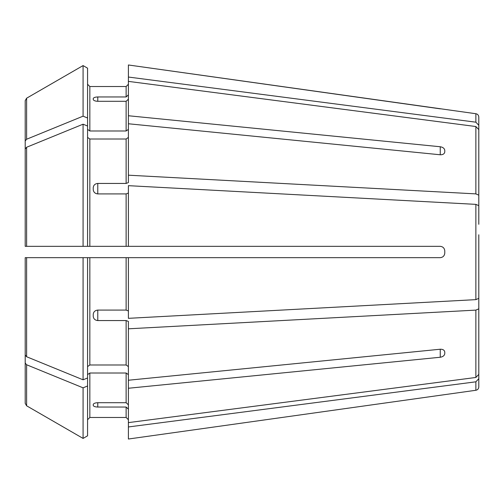 <?xml version="1.0" encoding="UTF-8"?>
<svg xmlns="http://www.w3.org/2000/svg" width="504" height="504" viewBox="0 0 504 504"><rect width="100%" height="100%" fill="white"/><g stroke="black" fill="none" stroke-linecap="round" stroke-linejoin="round"><path stroke-width="0.76" d="M478.8 193.032L478.8 117.092L478.8 125.301L475.87 122.188L128.394 77.043L128.394 115.744L440.244 146.752C442.947 147.225 444.459 148.415 444.78 150.337L444.78 151.937C444.459 153.859 442.947 154.804 440.244 154.772L128.394 123.763L128.394 182.574L126.126 183.437L97.776 183.437L97.776 193.914L126.126 193.914L126.126 246.33L128.394 246.33L128.394 185.667L475.87 204.366L475.87 299.634L128.394 318.333L128.394 257.67L126.126 257.67L126.126 310.086L128.394 310.949M87.57 129.383L89.838 130.99L89.838 86.531L87.57 84.263L89.838 86.531L126.126 86.531L128.394 84.263L126.126 86.531L126.126 96.957L128.394 94.859M475.87 122.188L475.87 113.728L128.394 64.978L128.394 77.043M25.2 355.005L25.2 257.67L87.57 257.67L87.57 377.975L83.078 379.808A687230.838 485945.586 180 0 1 26.617 356.744L25.2 355.005L25.2 257.67L27.468 257.67M478.8 129.641L478.8 224.299L478.8 129.641L475.87 126.529L128.394 81.383M478.8 195.18L475.87 193.889L128.394 175.19M87.57 137.403L89.838 139.01L126.126 139.01L128.394 137.403M87.57 68.179L83.078 65.583L87.57 68.179L87.57 126.025L83.078 124.192A687230.775 485945.542 180 0 0 26.617 147.256L25.2 148.995L25.2 246.33L25.2 214.509L25.2 246.33L126.126 246.33M25.2 148.995L25.2 214.509M478.8 234.776L478.8 298.343L475.87 299.634M478.8 205.657L475.87 204.366M87.57 118.012L83.078 116.172L83.078 65.583A687230.769 687230.769 0 0 0 26.617 98.198L25.2 100.655L25.2 193.303M478.8 374.359L478.8 279.701L478.8 374.359L475.87 377.471L128.394 422.617L128.394 388.256L440.244 357.248L440.244 349.228C442.947 349.196 444.459 350.141 444.78 352.063L444.78 353.663C444.459 355.585 442.947 356.775 440.244 357.248M478.8 308.82L475.87 310.111L128.394 328.81L128.394 388.256M87.57 374.617L89.838 373.01L126.126 373.01L128.394 374.617M128.394 404.8L126.126 402.702L97.776 402.702C95.067 402.841 93.555 403.452 93.24 404.523L93.24 405.392C93.555 406.394 95.067 406.942 97.776 407.043L126.126 407.043L126.126 417.469L128.394 419.738L126.126 417.469L89.838 417.469L126.126 417.469M97.776 101.298C95.067 101.159 93.555 100.548 93.24 99.477L93.24 98.608C93.555 97.606 95.067 97.058 97.776 96.957L97.776 101.298L126.126 101.298L126.126 130.99L128.394 129.383M97.776 96.957L126.126 96.957M89.838 130.99L126.126 130.99M128.394 99.2L126.126 101.298M128.394 123.763L128.394 115.744M83.078 65.583A687230.769 687230.769 0 0 0 26.617 98.198L25.2 100.655L25.2 206.489M83.078 116.172A687230.775 485945.542 180 0 0 26.617 139.236L25.2 140.975M478.8 310.968L478.8 386.908L478.8 378.699L475.87 381.811L128.394 426.957L128.394 439.022L444.78 394.638L128.394 439.022M87.57 126.025L87.57 246.33L27.468 246.33M97.776 193.914C95.067 193.618 93.555 192.207 93.24 189.693L93.24 187.595C93.555 185.107 95.067 183.721 97.776 183.437M128.394 193.051L126.126 193.914M83.078 124.192L83.078 246.33M87.57 366.597L89.838 364.99L126.126 364.99L128.394 366.597M83.078 379.808L83.078 257.67L126.126 257.67M97.776 320.563L97.776 310.086C95.067 310.382 93.555 311.793 93.24 314.307L93.24 316.405C93.555 318.893 95.067 320.279 97.776 320.563L126.126 320.563L126.126 364.99M97.776 310.086L126.126 310.086M128.394 328.81L128.394 321.426L126.126 320.563M83.078 257.67L25.2 257.67M87.57 385.988L83.078 387.828L83.078 438.417L87.57 435.821L87.57 377.975M87.57 419.738L89.838 417.469L87.57 419.738M128.394 409.141L126.126 407.043M128.394 426.957L128.394 422.617M83.078 387.828A687230.775 485945.542 180 0 1 26.617 364.764L25.2 363.025L25.2 403.345L25.2 310.697M25.2 363.025L25.2 297.511M87.57 435.821L83.078 438.417A687230.769 687230.769 0 0 1 26.617 405.802L25.2 403.345M83.078 438.417A687230.769 687230.769 0 0 1 26.617 405.802L26.617 364.764M444.78 253.134C444.465 255.843 442.953 257.355 440.244 257.67C442.947 257.361 444.459 255.849 444.78 253.134L444.78 250.866C444.459 248.151 442.947 246.639 440.244 246.33L128.394 246.33M440.244 257.67L128.394 257.67M444.78 353.663L444.78 352.063M128.394 380.236L440.244 349.228M478.8 269.224L478.8 298.343M440.244 108.832L128.394 64.978M475.87 126.529L475.87 193.889M126.126 139.01L126.126 183.437M475.87 310.111L475.87 377.471M126.126 373.01L126.126 402.702M26.617 98.198L26.617 139.236M475.87 381.811L475.87 390.272C477.666 389.894 478.642 388.773 478.8 386.908M89.838 139.01L89.838 246.33M26.617 147.256L26.617 246.33M89.838 257.67L89.838 364.99M26.617 257.67L26.617 356.744M89.838 373.01L89.838 417.469M440.244 146.752L440.244 154.772M97.776 407.043L97.776 402.702M475.87 113.728C477.666 114.106 478.642 115.227 478.8 117.092M475.87 390.272L444.78 394.645"/></g></svg>

